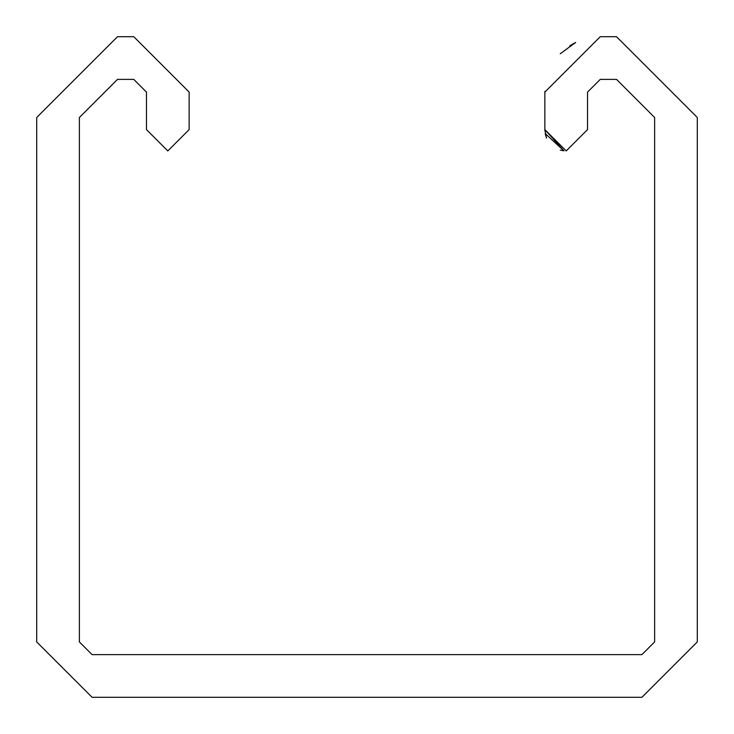 <?xml version="1.0" encoding="UTF-8"?>
<svg xmlns="http://www.w3.org/2000/svg" width="734" height="734" viewBox="0 0 734 734"><rect width="100%" height="100%" fill="white"/><g stroke="black" fill="none" stroke-linecap="round" stroke-linejoin="round"><path stroke-width="1.1" d="M697.3 117.495L697.3 641.92L641.92 697.3L92.089 697.3L36.7 641.92L36.7 117.495L117.495 36.7L133.762 36.7L189.143 92.089L189.143 129.588L167.802 150.929L146.461 129.588L146.461 92.089L133.762 79.382L117.495 79.382L79.382 117.495L79.382 641.92L92.089 654.627L641.92 654.627L654.627 641.92L654.627 117.495L616.514 79.382L600.247 79.382L587.539 92.089L587.539 129.588L566.208 150.929L544.857 129.588L544.857 92.089L600.247 36.7L616.514 36.7L697.3 117.495M546.289 137.295L544.857 129.588L544.857 91.438M573.814 43.398L569.685 45.884L575.667 42.444L560.244 53.766L575.667 42.434M563.941 150.819L545.224 133.588M545.555 135.028L546.38 137.533L545.555 135.028M563.859 150.809L544.857 129.588L544.885 130.799M545.316 134.038L546.601 138.056M560.308 150.112L563.813 150.8M544.857 129.588L544.857 92.089"/></g></svg>
